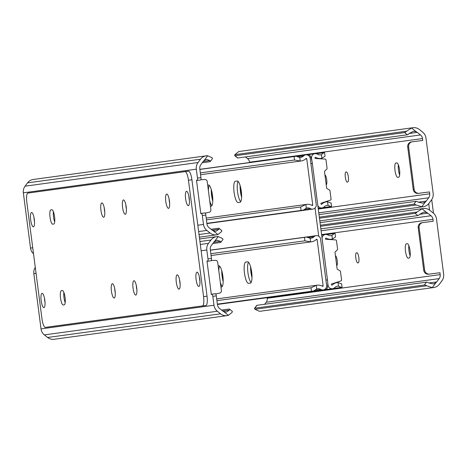 <?xml version="1.0" encoding="UTF-8"?>
<svg xmlns="http://www.w3.org/2000/svg" width="467" height="467" viewBox="0 0 467 467"><rect width="100%" height="100%" fill="white"/><g stroke="black" fill="none" stroke-linecap="round" stroke-linejoin="round"><path stroke-width="0.7" d="M169.626 203.145A7.221 1.833 82.6 0 1 169.264 201.003A7.221 1.833 82.6 0 1 169.066 198.808A7.221 1.833 82.6 0 0 169.264 201.003A7.221 1.833 82.6 0 0 169.626 203.145M53.495 216.834A7.221 1.833 82.6 0 1 53.378 211.65A7.221 1.833 82.6 0 0 53.495 216.834A7.221 1.833 82.6 0 0 54.692 221.843A7.221 1.833 82.6 0 1 53.495 216.834M201.551 213.372L204.879 212.94A2.259 0.572 82.6 0 1 204.943 212.917A2.259 0.572 82.6 0 1 205.801 215.077L202.339 215.526A2.259 0.572 -97.4 0 0 201.481 213.361A2.259 0.572 -97.4 0 0 201.411 213.39L200.839 213.769L196.479 180.192L197.127 180.408A2.259 0.572 -97.4 0 0 197.197 180.414A2.259 0.572 -97.4 0 0 197.477 178.096L200.938 177.647L199.783 168.739A5.417 5.242 -97.8 0 1 200.81 164.74L203.273 161.43A5.37 5.195 -97.8 0 1 204.137 160.525L207.687 155.756A8.984 8.692 82.2 0 0 206.192 155.826A8.984 8.692 82.2 0 0 200.495 159.218L198.031 162.528A9.031 8.733 82.2 0 0 196.321 169.188L197.477 178.096M206.192 155.826L33.221 179.48A8.984 8.692 82.2 0 0 27.53 182.871L25.066 186.181A9.031 8.733 82.2 0 0 23.35 192.842L30.524 248.088A9.031 8.733 82.2 0 0 33.519 253.785M202.339 215.526L203.495 224.434A9.031 8.733 82.2 0 0 206.852 230.435L210.08 233.01A8.984 8.692 82.2 0 0 216.571 234.825A8.984 8.692 82.2 0 0 217.914 234.527L213.261 230.821A5.37 5.195 -97.8 0 1 212.205 230.161L208.977 227.587A5.417 5.242 -97.8 0 1 206.957 223.985L205.801 215.077M200.938 177.647A2.259 0.572 82.6 0 1 200.664 179.964A2.259 0.572 82.6 0 1 200.594 179.958L197.267 180.39M213.261 230.821L216.046 231.253L218.871 229.303A6.771 1.208 -51.4 0 0 218.941 228.275A6.771 1.208 -51.4 0 0 218.696 228.229L211.084 229.268M221.475 230.441A6.771 1.208 128.6 0 1 221.72 230.494A6.771 1.208 128.6 0 1 221.65 231.521L217.914 234.527M207.687 155.756L212.065 157.723A6.771 1.226 36.7 0 1 212.397 158.71L210.278 161.564A6.771 1.226 -143.3 0 0 209.946 160.572L206.642 159.41L204.137 160.525M202.31 162.732L210.057 161.675A6.771 1.226 -143.3 0 0 210.278 161.564M205.229 213.115L209.193 212.252A2.259 2.183 82.2 0 0 210.886 209.765L207.22 181.511A2.259 2.183 82.2 0 0 204.943 179.538L200.886 179.707M63.991 297.637A7.221 1.833 82.6 0 1 63.868 292.453A7.221 1.833 82.6 0 0 63.991 297.637A7.221 1.833 82.6 0 0 65.187 302.645A7.221 1.833 82.6 0 1 63.991 297.637M60.529 298.086A7.221 1.833 82.6 0 1 61.41 290.672L62.321 290.55A7.221 1.833 82.6 0 1 65.065 297.467A7.221 1.833 82.6 0 1 64.183 304.875L63.273 304.998A7.221 1.833 82.6 0 1 63.267 304.998A7.221 1.833 82.6 0 1 60.529 298.086M34.511 221.627A7.221 1.833 82.6 0 1 34.144 219.478A7.221 1.833 82.6 0 1 33.945 217.283M34.313 219.432A7.221 1.833 82.6 0 1 33.426 226.839A7.221 1.833 82.6 0 1 30.682 219.928A7.221 1.833 82.6 0 1 31.569 212.514A7.221 1.833 82.6 0 1 34.313 219.432M45.007 302.429A7.221 1.833 82.6 0 1 44.639 300.281A7.221 1.833 82.6 0 1 44.441 298.086M44.809 300.234A7.221 1.833 82.6 0 1 43.916 307.648A7.221 1.833 82.6 0 1 41.178 300.73A7.221 1.833 82.6 0 1 42.065 293.317A7.221 1.833 82.6 0 1 44.809 300.234M180.122 283.954A7.221 1.833 82.6 0 1 179.76 281.805A7.221 1.833 82.6 0 1 179.562 279.61A7.221 1.833 82.6 0 0 179.76 281.805A7.221 1.833 82.6 0 0 180.122 283.954M179.923 281.759A7.221 1.833 82.6 0 1 179.036 289.166A7.221 1.833 82.6 0 1 176.292 282.255A7.221 1.833 82.6 0 1 177.18 274.841A7.221 1.833 82.6 0 1 179.923 281.759M50.033 217.283A7.221 1.833 82.6 0 1 50.915 209.87L51.825 209.747A7.221 1.833 82.6 0 1 51.831 209.747A7.221 1.833 82.6 0 1 54.575 216.665A7.221 1.833 82.6 0 1 53.687 224.072L52.777 224.195A7.221 1.833 82.6 0 1 50.033 217.283M115.261 292.821A7.221 1.833 82.6 0 1 114.894 290.672A7.221 1.833 82.6 0 1 114.695 288.478M115.063 290.626A7.221 1.833 82.6 0 1 114.17 298.039A7.221 1.833 82.6 0 1 111.432 291.122A7.221 1.833 82.6 0 1 112.319 283.714A7.221 1.833 82.6 0 1 115.063 290.626M104.766 212.018A7.221 1.833 82.6 0 1 104.398 209.87A7.221 1.833 82.6 0 1 104.205 207.675M104.567 209.823A7.221 1.833 82.6 0 1 103.68 217.237A7.221 1.833 82.6 0 1 100.936 210.319A7.221 1.833 82.6 0 1 101.824 202.906A7.221 1.833 82.6 0 1 104.567 209.823M126.388 209.058A7.221 1.833 82.6 0 1 126.02 206.916A7.221 1.833 82.6 0 1 125.821 204.721M126.189 206.863A7.221 1.833 82.6 0 1 125.302 214.277A7.221 1.833 82.6 0 1 122.558 207.366A7.221 1.833 82.6 0 1 123.446 199.952A7.221 1.833 82.6 0 1 126.189 206.863M136.878 289.867A7.221 1.833 82.6 0 1 136.516 287.719A7.221 1.833 82.6 0 1 136.317 285.524M136.685 287.672A7.221 1.833 82.6 0 1 135.792 295.08A7.221 1.833 82.6 0 1 133.048 288.168A7.221 1.833 82.6 0 1 133.941 280.755A7.221 1.833 82.6 0 1 136.685 287.672M199.929 281.245A7.221 1.833 82.6 0 1 199.561 279.097A7.221 1.833 82.6 0 1 199.368 276.902M199.73 279.05A7.221 1.833 82.6 0 1 198.843 286.458A7.221 1.833 82.6 0 1 196.099 279.546A7.221 1.833 82.6 0 1 196.986 272.133A7.221 1.833 82.6 0 1 199.73 279.05M189.433 200.442A7.221 1.833 82.6 0 1 189.071 198.294A7.221 1.833 82.6 0 1 188.872 196.099M189.234 198.242A7.221 1.833 82.6 0 1 188.347 205.655A7.221 1.833 82.6 0 1 185.603 198.744A7.221 1.833 82.6 0 1 186.491 191.33A7.221 1.833 82.6 0 1 189.234 198.242M169.433 200.95A7.221 1.833 82.6 0 1 168.54 208.364A7.221 1.833 82.6 0 1 165.797 201.452A7.221 1.833 82.6 0 1 166.69 194.038A7.221 1.833 82.6 0 1 169.433 200.95M205.929 305.447L45.387 327.379A9.031 2.288 -97.4 0 1 41.954 318.733L26.835 202.339A9.031 2.288 -97.4 0 1 27.944 193.075L188.487 171.15A9.031 2.288 82.6 0 1 188.493 171.15A9.031 2.288 82.6 0 1 191.919 179.789L188.458 180.239L203.571 296.633L207.039 296.183A9.031 2.288 82.6 0 1 205.929 305.447L48.854 326.929A9.031 2.288 82.6 0 1 48.848 326.929A9.031 2.288 82.6 0 1 48.842 326.929M191.919 179.789L207.039 296.183M45.381 327.379A9.031 2.288 -97.4 0 0 45.387 327.379L48.854 326.929L45.381 327.379M202.468 305.897A9.031 2.288 -97.4 0 0 203.571 296.633M188.458 180.239A9.031 2.288 -97.4 0 0 185.031 171.599A9.031 2.288 -97.4 0 0 185.025 171.599L188.493 171.15M212.047 294.175L215.369 293.743A2.259 0.572 82.6 0 1 215.439 293.72A2.259 0.572 82.6 0 1 216.297 295.88L212.835 296.329A2.259 0.572 -97.4 0 0 211.977 294.169A2.259 0.572 -97.4 0 0 211.907 294.192L211.335 294.572L206.974 261L207.622 261.211A2.259 0.572 -97.4 0 0 207.692 261.216A2.259 0.572 -97.4 0 0 207.973 258.899L211.434 258.455L210.278 249.541A5.417 5.242 -97.8 0 1 211.306 245.543L213.769 242.239A5.37 5.195 -97.8 0 1 214.627 241.328L218.182 236.559A8.984 8.692 82.2 0 0 216.688 236.629A8.984 8.692 82.2 0 0 210.991 240.02L208.527 243.33A9.031 8.733 82.2 0 0 206.817 249.991L207.973 258.899M35.282 267.375A9.031 8.733 82.2 0 0 33.846 273.644L41.02 328.891A9.031 8.733 82.2 0 0 44.377 334.897L47.605 337.472A8.984 8.692 82.2 0 0 54.102 339.281L227.067 315.628A8.984 8.692 82.2 0 0 228.41 315.33L223.757 311.623A5.37 5.195 -97.8 0 1 222.695 310.964L219.467 308.395A5.417 5.242 -97.8 0 1 217.453 304.793L216.297 295.88M212.835 296.329L213.991 305.237A9.031 8.733 82.2 0 0 217.348 311.244L220.576 313.818A8.984 8.692 82.2 0 0 227.067 315.628M211.434 258.455A2.259 0.572 82.6 0 1 211.16 260.767A2.259 0.572 82.6 0 1 211.09 260.761L207.762 261.193M223.757 311.623L226.542 312.055L229.367 310.106A6.771 1.208 -51.4 0 0 229.437 309.078A6.771 1.208 -51.4 0 0 229.192 309.031L221.58 310.076M231.971 311.25A6.771 1.208 128.6 0 1 232.216 311.296A6.771 1.208 128.6 0 1 232.146 312.324L228.41 315.33M218.182 236.559L222.561 238.526A6.771 1.226 36.7 0 1 222.893 239.518L220.768 242.367A6.771 1.226 -143.3 0 0 220.442 241.375L217.137 240.213L214.627 241.328M212.8 243.535L220.547 242.478A6.771 1.226 -143.3 0 0 220.768 242.367M215.725 293.924L219.688 293.054A2.259 2.183 82.2 0 0 221.381 290.567L217.71 262.314A2.259 2.183 82.2 0 0 215.439 260.341L211.376 260.51M223.168 281.583A11.284 2.866 82.6 0 1 222.105 276.19A11.284 2.866 82.6 0 1 221.755 270.644M251.999 277.643A11.284 2.866 82.6 0 1 250.931 272.249A11.284 2.866 82.6 0 1 250.586 266.704M212.777 201.143A11.284 2.866 82.6 0 1 211.609 195.387A11.284 2.866 82.6 0 1 211.265 189.468M241.602 197.202A11.284 2.866 82.6 0 1 240.435 191.441A11.284 2.866 82.6 0 1 240.096 185.522M315.056 208.019L318.716 236.22M308.926 154.851L307.566 155.032L308.921 154.857A9.031 2.288 82.6 0 1 308.926 154.851A9.031 2.288 82.6 0 1 312.353 163.497L327.472 279.891A9.031 2.288 82.6 0 1 326.363 289.155L324.758 289.377L326.363 289.155M237.213 181.015A10.723 2.72 82.6 0 1 237.218 181.015A10.723 2.72 82.6 0 1 241.293 191.289A10.723 2.72 82.6 0 1 239.974 202.281L238.158 202.526A10.723 2.72 82.6 0 1 238.152 202.526A10.723 2.72 82.6 0 1 234.084 192.252A10.723 2.72 82.6 0 1 235.397 181.266L237.224 181.015M208.527 184.955L208.387 184.955A10.723 2.72 82.6 0 1 208.393 184.955A10.723 2.72 82.6 0 1 212.462 195.229A10.723 2.72 82.6 0 1 211.148 206.221L210.442 206.321M306.334 208.13A5.37 5.195 -97.8 0 1 310.415 208.603A4.063 3.929 82.2 0 0 316.223 204.569L310.222 158.366A4.063 3.929 82.2 0 0 303.573 155.943A5.37 5.195 -97.8 0 1 299.756 157.437L300.223 161.051A8.984 8.692 82.2 0 0 301.157 160.975A8.984 8.692 82.2 0 0 306.019 158.547A0.449 0.438 -97.8 0 1 306.755 158.815L312.756 205.013A0.449 0.438 -97.8 0 1 312.114 205.462A8.984 8.692 82.2 0 0 306.667 204.371A8.984 8.692 82.2 0 0 305.867 204.517L306.334 208.13L303.369 210.15L301.081 210.448L300.631 206.992L305.867 204.517M240.727 201.674A10.723 2.72 82.6 0 1 237.54 191.774A10.723 2.72 82.6 0 1 238.112 181.424M211.895 205.614A10.723 2.72 82.6 0 1 209.736 200.898M208.387 190.524A10.723 2.72 82.6 0 1 209.286 185.364M301.081 210.448L206.875 223.331L303.369 210.15M206.426 219.875L300.631 206.992M200.325 172.889L294.531 160.006L294.082 156.55L296.364 156.247L299.756 157.437M300.223 161.051L294.531 160.006M199.876 169.433L294.082 156.55M247.598 261.835L247.598 261.835A10.723 2.72 82.6 0 1 251.672 272.109A10.723 2.72 82.6 0 1 250.359 283.101L248.543 283.346A10.723 2.72 82.6 0 1 248.537 283.346A10.723 2.72 82.6 0 1 244.463 273.072A10.723 2.72 82.6 0 1 245.776 262.08L247.603 261.835M218.906 265.77L218.766 265.776A10.723 2.72 82.6 0 1 218.772 265.776A10.723 2.72 82.6 0 1 222.847 276.05A10.723 2.72 82.6 0 1 221.527 287.042L220.932 287.123M316.719 288.95A5.37 5.195 -97.8 0 1 320.794 289.423A4.063 3.929 82.2 0 0 326.602 285.384L320.601 239.186A4.063 3.929 82.2 0 0 313.952 236.763A5.37 5.195 -97.8 0 1 310.135 238.258L310.602 241.871A8.984 8.692 82.2 0 0 311.536 241.795A8.984 8.692 82.2 0 0 316.398 239.367A0.449 0.438 -97.8 0 1 317.14 239.635L323.141 285.833A0.449 0.438 -97.8 0 1 322.493 286.283A8.984 8.692 82.2 0 0 317.052 285.191A8.984 8.692 82.2 0 0 316.247 285.337L316.719 288.95L313.748 290.964L311.46 291.268L311.01 287.812L316.247 285.337M251.106 282.494A10.723 2.72 82.6 0 1 247.924 272.594A10.723 2.72 82.6 0 1 248.497 262.238M222.274 286.434A10.723 2.72 82.6 0 1 220.325 282.43M218.79 270.597A10.723 2.72 82.6 0 1 219.665 266.184M311.46 291.268L217.371 304.134L313.748 290.964M216.922 300.678L311.01 287.812M210.815 253.698L304.91 240.826L304.461 237.37L306.749 237.067L310.135 238.258M310.602 241.871L304.91 240.826M210.366 250.236L304.461 237.37M322.032 238.03A4.063 3.929 -97.8 0 1 327.852 234.977A5.37 5.195 82.2 0 0 331.932 235.45L334.319 233.512L335.061 233.418L335.528 236.985L332.399 239.063A8.984 8.692 -97.8 0 1 331.599 239.209A8.984 8.692 -97.8 0 1 326.153 238.117A0.449 0.438 82.2 0 0 325.511 238.561L325.604 239.279L335.656 239.892A0.905 0.876 82.2 0 1 336.479 240.68L337.571 249.104A0.905 0.876 82.2 0 1 337.308 249.874L335.283 251.865A0.905 0.876 -97.8 0 0 335.026 252.635L337.116 268.735A0.905 0.876 -97.8 0 0 337.565 269.412L340.029 270.825A0.905 0.876 82.2 0 1 340.478 271.502L341.575 279.926A0.905 0.876 82.2 0 1 340.98 280.9L331.418 284.047L331.512 284.765A0.449 0.438 82.2 0 0 332.247 285.033A8.984 8.692 -97.8 0 1 337.11 282.605A8.984 8.692 -97.8 0 1 338.044 282.529L341.47 283.883M221.913 271.216A10.723 2.72 -97.4 0 0 223.173 280.994M250.738 267.27A10.723 2.72 -97.4 0 0 252.005 277.054M333.35 288.513L342.066 287.316L341.319 287.409L338.511 286.143A5.37 5.195 82.2 0 0 334.693 287.637A4.063 3.929 -97.8 0 1 328.044 285.209L327.717 282.704M341.319 287.409L333.391 288.495M334.319 233.512L326.766 234.545M311.874 160.718L311.553 158.208A4.063 3.929 -97.8 0 1 317.362 154.174A5.37 5.195 82.2 0 0 321.436 154.647L323.824 152.709L324.571 152.616L325.032 156.182L321.903 158.255A8.984 8.692 -97.8 0 1 321.103 158.406A8.984 8.692 -97.8 0 1 315.663 157.309A0.449 0.438 82.2 0 0 315.015 157.758L315.108 158.476L325.16 159.084A0.905 0.876 82.2 0 1 325.984 159.877L327.075 168.301A0.905 0.876 82.2 0 1 326.818 169.072L324.787 171.062A0.905 0.876 -97.8 0 0 324.53 171.833L326.62 187.932A0.905 0.876 -97.8 0 0 327.069 188.61L329.539 190.022A0.905 0.876 82.2 0 1 329.982 190.699L331.08 199.123A0.905 0.876 82.2 0 1 330.484 200.098L320.922 203.244L321.016 203.956A0.449 0.438 82.2 0 0 321.751 204.231A8.984 8.692 -97.8 0 1 326.62 201.802A8.984 8.692 -97.8 0 1 327.548 201.726L330.975 203.075M211.423 189.993A10.723 2.72 -97.4 0 0 212.789 200.594M240.248 186.053A10.723 2.72 -97.4 0 0 241.62 196.654M322.86 207.704L331.57 206.513L330.829 206.607L328.021 205.34A5.37 5.195 82.2 0 0 324.197 206.828A4.063 3.929 -97.8 0 1 317.788 205.357M330.829 206.607L322.901 207.692M323.824 152.709L316.27 153.742M433.481 213.215L431.718 199.625M429.552 210.08L428.718 203.659M408.841 245.607A7.221 1.833 -97.4 0 0 410.16 255.799A7.221 1.833 -97.4 0 1 408.841 245.607M398.351 164.804A7.221 1.833 -97.4 0 0 399.664 174.991A7.221 1.833 -97.4 0 1 398.351 164.804M348.329 176.818A5.079 1.29 -97.4 0 0 346.403 171.955A5.079 1.29 -97.4 0 0 346.397 171.955L345.942 172.014A5.079 1.29 -97.4 0 0 345.323 177.221A5.079 1.29 -97.4 0 0 347.25 182.089A5.079 1.29 -97.4 0 0 347.255 182.089L347.705 182.025A5.079 1.29 -97.4 0 0 348.329 176.818M399.548 169.813A7.221 1.833 -97.4 0 0 396.804 162.895A7.221 1.833 -97.4 0 0 396.798 162.895L395.893 163.024A7.221 1.833 -97.4 0 0 395.006 170.426A7.221 1.833 -97.4 0 0 397.75 177.349L398.66 177.221A7.221 1.833 -97.4 0 0 399.548 169.813M326.229 184.926A5.079 1.29 -97.4 0 0 326.707 179.772A5.079 1.29 -97.4 0 0 324.933 174.927M412.338 141.787A4.512 4.366 82.2 0 0 408.619 146.819L407.709 146.947A4.512 4.366 -97.8 0 1 411.427 141.915L412.338 141.787A4.512 4.366 82.2 0 1 412.367 141.787L422.758 140.439L422.518 138.553A5.417 5.242 82.2 0 0 420.498 134.951L417.27 132.383A5.37 5.195 82.2 0 0 416.208 131.723L413.353 131.303L409.366 133.41A6.771 1.208 128.6 0 1 407.37 134.782L404.591 132.564A6.771 1.208 -51.4 0 0 406.588 131.192L411.561 128.016A8.984 8.692 -97.8 0 1 412.898 127.719A8.984 8.692 -97.8 0 1 419.395 129.528L422.623 132.103A9.031 8.733 -97.8 0 1 425.98 138.109L433.154 193.356A9.031 8.733 -97.8 0 1 431.444 200.016L428.98 203.326A8.984 8.692 -97.8 0 1 423.283 206.718A8.984 8.692 -97.8 0 1 421.789 206.788L416.173 204.99A6.771 1.226 -143.3 0 0 413.896 204.184L319.317 217.12M408.619 146.819L414.141 189.351A4.512 4.366 82.2 0 0 419.051 193.268L429.447 191.919L429.693 193.805L318.266 209.041M249.588 162.528L249.547 162.207A5.417 5.242 82.2 0 0 247.533 158.605L245.42 156.924M406.588 131.192L234.854 154.676L238.59 151.67A8.984 8.692 -97.8 0 1 239.933 151.372L412.898 127.719M413.896 204.184L416.015 201.335A6.771 1.226 36.7 0 1 418.292 202.141L422.758 203.139L425.338 202.018A5.37 5.195 82.2 0 0 426.202 201.108L428.665 197.798A5.417 5.242 82.2 0 0 429.693 193.805M416.015 201.335L318.99 214.604M404.591 132.564L235.029 155.75L237.808 157.969A6.771 1.208 128.6 0 1 237.563 157.922A6.771 1.208 128.6 0 1 237.464 157.694M234.854 154.676A6.771 1.208 -51.4 0 0 234.784 155.704A6.771 1.208 -51.4 0 0 235.029 155.75M407.37 134.782L237.808 157.969M419.051 193.268L429.447 191.919M407.709 146.947L413.231 189.474L414.141 189.351M418.146 193.391A4.512 4.366 -97.8 0 1 413.231 189.474M411.427 141.915A4.512 4.366 -97.8 0 1 411.456 141.91L412.308 141.793M358.825 257.621A5.079 1.29 -97.4 0 0 356.893 252.758L356.438 252.822A5.079 1.29 -97.4 0 0 355.813 258.029A5.079 1.29 -97.4 0 0 357.745 262.892L358.201 262.833A5.079 1.29 -97.4 0 0 358.825 257.621M410.038 250.616A7.221 1.833 -97.4 0 0 407.294 243.704L406.383 243.827A7.221 1.833 -97.4 0 0 405.496 251.228A7.221 1.833 -97.4 0 0 408.24 258.152A7.221 1.833 -97.4 0 0 408.246 258.152L409.156 258.029A7.221 1.833 -97.4 0 0 410.038 250.616M336.725 265.735A5.079 1.29 -97.4 0 0 337.203 260.574A5.079 1.29 -97.4 0 0 335.423 255.729M422.833 222.59A4.512 4.366 82.2 0 0 419.115 227.627L418.204 227.75A4.512 4.366 -97.8 0 1 421.923 222.718L422.833 222.59A4.512 4.366 82.2 0 1 422.863 222.59L433.253 221.241L433.008 219.362A5.417 5.242 82.2 0 0 430.994 215.76L427.766 213.185A5.37 5.195 82.2 0 0 426.704 212.526L423.843 212.106L419.862 214.213A6.771 1.208 128.6 0 1 417.866 215.585L415.087 213.366A6.771 1.208 -51.4 0 0 417.084 211.995L422.051 208.819A8.984 8.692 -97.8 0 1 423.394 208.521A8.984 8.692 -97.8 0 1 429.885 210.337L433.113 212.911A9.031 8.733 -97.8 0 1 436.476 218.912L443.65 274.158A9.031 8.733 -97.8 0 1 441.934 280.819L439.47 284.129A8.984 8.692 -97.8 0 1 433.779 287.52A8.984 8.692 -97.8 0 1 432.284 287.59L426.669 285.792A6.771 1.226 -143.3 0 0 424.392 284.987L254.824 308.179A6.771 1.226 -143.3 0 0 254.603 308.29A6.771 1.226 -143.3 0 0 254.935 309.277L259.313 311.244A8.984 8.692 -97.8 0 0 260.808 311.174L433.779 287.52M419.115 227.627L424.637 270.154A4.512 4.366 82.2 0 0 429.547 274.071L439.943 272.728L440.188 274.608L267.217 298.261L267.142 297.672M264.69 304.268L266.19 302.26A5.417 5.242 82.2 0 0 267.217 298.261M424.392 284.987L426.511 282.138A6.771 1.226 36.7 0 1 428.788 282.944L433.253 283.948L435.834 282.821A5.37 5.195 82.2 0 0 436.692 281.916L439.155 278.606A5.417 5.242 82.2 0 0 440.188 274.608M426.511 282.138L256.943 305.325L254.824 308.179M256.681 305.681A6.771 1.226 36.7 0 1 256.722 305.436A6.771 1.226 36.7 0 1 256.943 305.325M415.087 213.366L320.508 226.302M417.866 215.585L320.841 228.853M429.547 274.071L439.943 272.728M418.204 227.75L423.727 270.276L424.637 270.154M428.642 274.193A4.512 4.366 -97.8 0 1 423.727 270.276M421.923 222.718A4.512 4.366 -97.8 0 1 421.952 222.712L422.798 222.596M23.35 192.842L196.321 169.188M30.524 248.088L32.737 247.784M197.821 225.211L203.495 224.434M212.263 230.208L218.871 229.303M199.03 234.522L210.08 233.01M198.644 231.562L206.852 230.435M25.066 186.181L198.031 162.528M27.53 182.871L200.495 159.218M203.233 161.494L209.946 160.572M61.41 290.672L62.403 290.544M50.915 209.87L51.907 209.741M33.846 273.644L36.058 273.341M201.137 250.767L206.817 249.991M41.02 328.891L213.991 305.237M222.753 311.01L229.367 310.106M47.605 337.472L220.576 313.818M44.377 334.897L217.348 311.244M200.32 244.451L208.527 243.33M199.94 241.532L210.991 240.02M213.728 242.297L220.442 241.375M325.913 280.095L327.472 279.891M312.353 163.497L310.911 163.683M311.577 205.176L312.756 205.013M305.552 158.978L306.755 158.815M297.321 156.801L303.573 155.943M304.029 209.473L310.415 208.603M235.397 181.266L237.353 181.009M321.961 285.997L323.141 285.833M315.931 239.799L317.14 239.635M307.7 237.621L313.952 236.763M314.408 290.293L320.794 289.423M245.776 262.08L247.738 261.829M328.044 285.209L327.717 285.255M332.247 285.033L331.733 285.103M326.153 238.117L325.633 238.188M332.399 239.063L331.932 235.45M338.511 286.143L338.044 282.529M311.553 158.208L311.22 158.255M321.751 204.231L321.243 204.301M315.663 157.309L315.137 157.385M321.903 158.255L321.436 154.647M328.021 205.34L327.548 201.726M422.518 138.553L249.547 162.207M428.665 197.798L318.763 212.829M426.202 201.108L418.374 202.182M416.173 204.99L319.457 218.212M417.27 132.383L409.296 133.469M420.498 134.951L247.533 158.605M425.338 202.018L421.789 206.788M411.561 128.016L416.208 131.723M396.88 162.895L395.893 163.024M346.45 171.949L345.942 172.014M433.008 219.362L321.588 234.597M439.155 278.606L266.19 302.26M436.692 281.916L428.869 282.984M426.669 285.792L254.935 309.277M417.084 211.995L320.368 225.222M427.766 213.185L419.792 214.277M430.994 215.76L321.092 230.786M435.834 282.821L432.284 287.59M422.051 208.819L426.704 212.526M407.376 243.698L406.383 243.827M356.94 252.758L356.438 252.822M199.374 237.178L216.571 234.825M200.664 179.964L197.197 180.414M204.943 212.917L201.481 213.361M221.72 230.494L218.941 228.275M199.607 238.964L216.688 236.629M211.16 260.767L207.692 261.216M215.439 293.72L211.977 294.169M232.216 311.296L229.437 309.078M199.858 169.328L305.774 154.846M206.91 223.588L312.872 209.099M206.198 218.107L306.667 204.371M200.565 174.728L301.157 160.975M210.354 250.137L316.153 235.666M217.4 304.391L323.257 289.914M216.688 298.915L317.052 285.191M211.055 255.537L311.536 241.795M325.394 234.481L321.64 234.994M332.492 288.734L217.412 304.472M337.11 282.605L334.862 282.914M331.599 239.209L329.398 239.513M342.066 287.316L341.599 283.749M314.898 153.678L306.55 154.822M321.997 207.926L318.19 208.451M326.62 201.802L324.372 202.106M321.103 158.406L318.903 158.704M331.57 206.513L331.103 202.947M423.283 206.718L319.802 220.868M237.563 157.922L234.784 155.704M423.394 208.521L320.035 222.654M254.603 308.29L256.722 305.436"/></g></svg>
